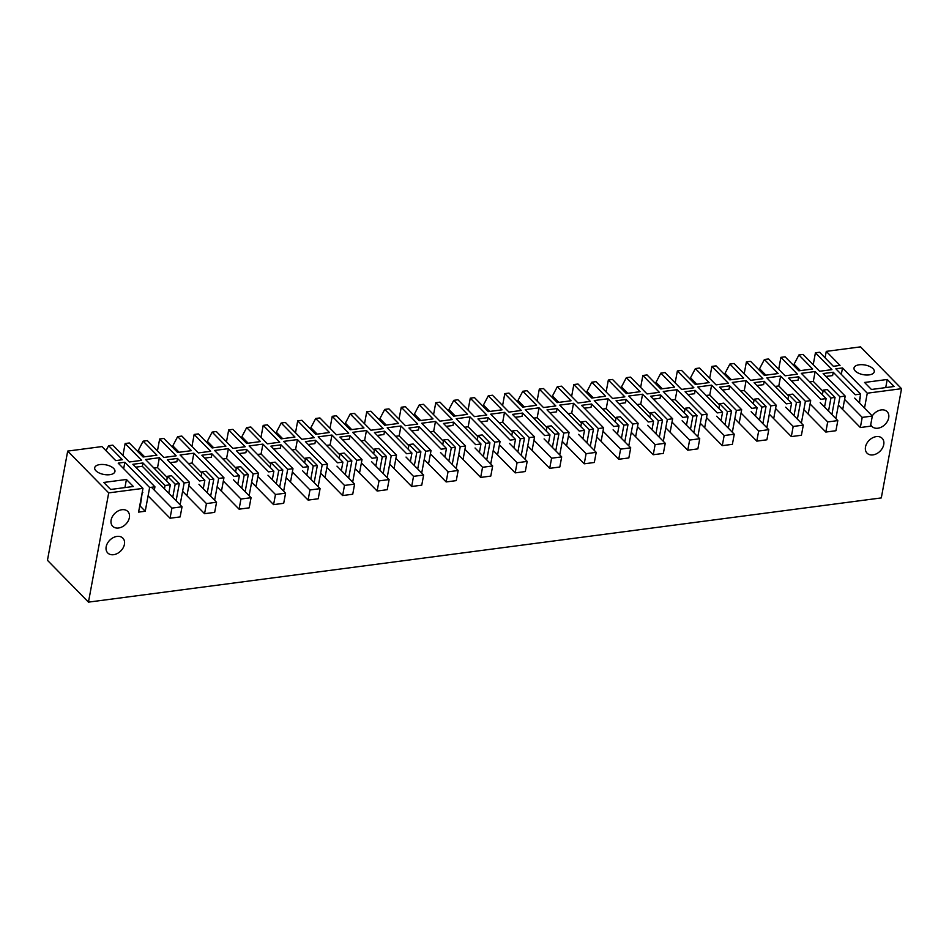<?xml version="1.0" encoding="UTF-8"?>
<svg xmlns="http://www.w3.org/2000/svg" width="949" height="949" viewBox="0 0 949 949"><rect width="100%" height="100%" fill="white"/><g stroke="black" fill="none" stroke-linecap="round" stroke-linejoin="round"><path stroke-width="1.42" d="M825.95 376.456L832.617 375.579L833.234 372.245L823.127 373.574L845.215 396.089L839.912 396.789L815.144 371.534L813.317 381.415L823.032 391.32M67.699 451.083L47.45 560.313L88.459 602.129L108.708 492.887L67.699 451.083L101.958 446.576L115.731 460.609L122.385 459.731L108.625 445.698L106.003 450.692M157.439 450.929L159.657 438.996L176.17 455.828L163.833 457.454L147.32 440.609L143.133 441.166L156.893 455.188L149.989 456.101L143.085 457.003L129.325 442.981L125.138 443.527L141.65 460.36L129.325 461.985L112.812 445.152L108.625 445.698M125.138 443.527L122.931 455.461M143.133 441.166L138.305 450.384A4.579 3.321 -44.4 0 1 137.617 451.427M191.959 446.386L194.165 434.452L210.678 451.297L198.353 452.91L181.84 436.077L177.653 436.623L191.413 450.656L177.605 452.471L163.845 438.438L159.657 438.996M177.653 436.623L172.825 445.852A4.579 3.321 -44.4 0 1 172.125 446.884M226.467 441.854L228.685 429.921L245.198 446.754L232.873 448.379L216.348 431.534L212.161 432.092L225.921 446.125L212.113 447.94L198.353 433.907L194.165 434.452M212.161 432.092L207.333 441.309A4.579 3.321 -44.4 0 1 206.645 442.353M260.987 437.311L263.193 425.389L279.706 442.222L267.381 443.835L250.868 427.003L246.681 427.56L260.441 441.582L246.633 443.397L232.873 429.363L228.685 429.921M246.681 427.56L241.853 436.777A4.579 3.321 -44.4 0 1 241.153 437.809M295.495 432.78L297.713 420.846L314.226 437.679L301.901 439.304L285.388 422.471L281.189 423.017L294.949 437.05L281.153 438.865L267.381 424.832L263.193 425.389M281.189 423.017L276.361 432.246A4.579 3.321 -44.4 0 1 275.673 433.278M330.015 428.248L332.221 416.314L348.734 433.147L336.409 434.772L319.896 417.928L315.709 418.485L329.469 432.519L315.661 434.322L301.901 420.3L297.713 420.846M315.709 418.485L310.881 427.702A4.579 3.321 -44.4 0 1 310.181 428.746M364.523 423.705L366.741 411.771L383.254 428.616L370.929 430.229L354.416 413.396L350.217 413.942L363.977 427.975L350.181 429.79L336.421 415.757L332.221 416.314M350.217 413.942L345.389 423.171A4.579 3.321 -44.4 0 1 344.701 424.203M399.043 419.173L401.249 407.24L417.762 424.073L405.437 425.698L388.924 408.865L384.736 409.41L398.497 423.444L384.689 425.259L370.929 411.225L366.741 411.771M384.736 409.41L379.908 418.628A4.579 3.321 -44.4 0 1 379.209 419.672M433.551 414.63L435.769 402.708L452.282 419.541L439.956 421.154L423.444 404.321L419.244 404.879L433.017 418.9L419.209 420.715L405.448 406.694L401.249 407.24M419.244 404.879L414.416 414.096A4.579 3.321 -44.4 0 1 413.728 415.14M468.071 410.098L470.277 398.165L486.79 414.998L474.464 416.623L457.952 399.79L453.764 400.336L467.525 414.369L453.717 416.184L439.956 402.151L435.769 402.708M453.764 400.336L448.936 409.565A4.579 3.321 -44.4 0 1 448.248 410.597M502.59 405.567L504.797 393.633L521.309 410.466L508.984 412.091L492.472 395.247L488.284 395.804L502.045 409.838L488.237 411.641L474.476 397.619L470.277 398.165M488.284 395.804L483.456 405.021A4.579 3.321 -44.4 0 1 482.756 406.065M537.098 401.024L539.305 389.09L555.829 405.935L543.492 407.548L526.98 390.715L522.792 391.261L536.553 405.294L522.745 407.109L508.984 393.076L504.797 393.633M522.792 391.261L517.964 400.49A4.579 3.321 -44.4 0 1 517.276 401.522M571.618 396.492L573.825 384.559L590.337 401.391L578.012 403.017L561.5 386.184L557.312 386.729L571.073 400.763L557.265 402.578L543.504 388.544L539.305 389.09M557.312 386.729L552.484 395.958A4.579 3.321 -44.4 0 1 551.784 396.99M606.126 391.961L608.345 380.027L624.857 396.86L612.532 398.473L596.008 381.64L591.82 382.198L605.581 396.219L591.773 398.034L578.012 384.013L573.825 384.559M591.82 382.198L586.992 391.415A4.579 3.321 -44.4 0 1 586.304 392.459M640.646 387.417L642.853 375.484L659.365 392.328L647.04 393.942L630.527 377.109L626.34 377.655L640.101 391.688L626.293 393.503L612.532 379.47L608.345 380.027M626.34 377.655L621.512 386.884A4.579 3.321 -44.4 0 1 620.812 387.916M675.154 382.886L677.372 370.952L693.885 387.785L681.56 389.41L665.047 372.566L660.848 373.123L674.609 387.156L660.801 388.971L647.04 374.938L642.853 375.484M660.848 373.123L656.02 382.34A4.579 3.321 -44.4 0 1 655.332 383.384M709.674 378.343L711.88 366.409L728.393 383.254L716.068 384.867L699.555 368.034L695.368 368.58L709.128 382.613L695.32 384.428L681.56 370.395L677.372 370.952M695.368 368.58L690.54 377.809A4.579 3.321 -44.4 0 1 689.84 378.841M744.182 373.811L746.4 361.877L762.913 378.71L750.588 380.335L734.075 363.503L729.876 364.048L743.636 378.082L729.84 379.897L716.068 365.863L711.88 366.409M729.876 364.048L725.048 373.277A4.579 3.321 -44.4 0 1 724.36 374.309M778.702 369.28L780.908 357.346L797.421 374.179L785.096 375.804L768.583 358.959L764.396 359.517L778.156 373.538L771.252 374.452L764.348 375.353L750.588 361.332L746.4 361.877M764.396 359.517L759.568 368.734A4.579 3.321 -44.4 0 1 758.868 369.778M813.21 364.736L815.428 352.803L831.941 369.647L819.616 371.261L803.103 354.428L798.904 354.973L812.664 369.007L798.868 370.822L785.108 356.788L780.908 357.346M798.904 354.973L794.076 364.202A4.579 3.321 -44.4 0 1 793.388 365.235M88.459 602.129L881.301 497.917L901.55 388.687L860.541 346.871L826.271 351.379L840.031 365.412L833.376 366.29L819.616 352.257L815.428 352.803M826.271 351.379L825.084 357.82M842.712 409.553L845.215 396.089M833.234 372.245L855.322 394.76L860.624 394.06L835.855 368.805L842.51 367.939L841.312 374.381M154.319 490.159L154.936 486.813L132.848 464.298L142.955 462.97L165.043 485.485L170.334 484.785L145.565 459.53L159.373 457.715L157.546 467.608L167.261 477.513M170.179 462.637L176.846 461.772L177.463 458.426L167.356 459.755L189.444 482.282L184.142 482.97L159.373 457.715M177.463 458.426L199.551 480.953L204.854 480.253L180.085 454.998L193.893 453.183L192.054 463.065L201.769 472.97M204.699 458.106L211.354 457.228L211.971 453.895L201.864 455.223L223.952 477.738L218.661 478.438L193.893 453.183M211.971 453.895L234.059 476.41L239.362 475.722L214.593 450.467L228.401 448.652L226.574 458.533L236.289 468.438M239.207 453.575L245.874 452.697L246.491 449.363L236.384 450.692L258.472 473.207L253.169 473.907L228.401 448.652M246.491 449.363L268.579 471.878L273.881 471.178L249.113 445.923L262.92 444.108L261.082 454.002L270.797 463.907M273.727 449.031L280.382 448.153L280.999 444.82L270.892 446.149L292.98 468.676L287.689 469.364L262.92 444.108M280.999 444.82L303.087 467.347L308.389 466.647L283.621 441.392L297.428 439.577L295.602 449.458L305.317 459.363M308.235 444.5L314.902 443.622L315.519 440.289L305.412 441.617L327.5 464.132L322.197 464.832L297.428 439.577M315.519 440.289L337.607 462.804L342.909 462.104L318.14 436.848L331.948 435.033L330.11 444.927L339.825 454.832M342.755 439.956L349.41 439.09L350.027 435.745L339.92 437.074L362.008 459.601L356.717 460.289L331.948 435.033M350.027 435.745L372.115 458.272L377.429 457.572L352.648 432.317L366.456 430.502L364.63 440.383L374.345 450.289M377.263 435.425L383.93 434.547L384.547 431.214L374.44 432.542L396.528 455.057L391.225 455.757L366.456 430.502M384.547 431.214L406.635 453.729L411.937 453.041L387.168 427.785L400.976 425.971L399.138 435.852L408.853 445.757M411.783 430.893L418.438 430.016L419.055 426.682L408.948 428.011L431.036 450.526L425.745 451.226L400.976 425.971M419.055 426.682L441.143 449.197L446.457 448.497L421.688 423.242L435.484 421.427L433.657 431.321L443.373 441.226M446.291 426.35L452.958 425.472L453.575 422.139L443.468 423.468L465.556 445.994L460.253 446.682L435.484 421.427M453.575 422.139L475.663 444.666L480.965 443.966L456.196 418.711L470.004 416.896L468.165 426.777L477.881 436.682M480.811 421.819L487.466 420.941L488.094 417.607L477.976 418.936L500.064 441.451L494.773 442.151L470.004 416.896M488.094 417.607L510.171 440.122L515.485 439.423L490.716 414.167L504.512 412.352L502.685 422.246L512.401 432.151M515.319 417.275L521.986 416.409L522.602 413.064L512.496 414.393L534.584 436.92L529.293 437.608L504.512 412.352M522.602 413.064L544.69 435.591L549.993 434.891L525.224 409.636L539.032 407.821L537.193 417.702L546.921 427.608M549.839 412.744L556.505 411.866L557.122 408.533L547.015 409.861L569.092 432.376L563.801 433.076L539.032 407.821M557.122 408.533L579.21 431.048L584.513 430.36L559.744 405.104L573.54 403.289L571.713 413.171L581.429 423.076M584.359 408.212L591.013 407.335L591.63 404.001L581.523 405.33L603.611 427.845L598.321 428.545L573.54 403.289M591.63 404.001L613.718 426.516L619.021 425.816L594.252 400.561L608.06 398.746L606.233 408.639L615.948 418.545M618.867 403.669L625.533 402.791L626.15 399.458L616.043 400.786L638.131 423.313L632.829 424.001L608.06 398.746M626.15 399.458L648.238 421.985L653.541 421.285L628.772 396.03L642.58 394.215L640.741 404.096L650.456 414.001M653.386 399.138L660.041 398.26L660.658 394.926L650.551 396.255L672.639 418.77L667.349 419.47L642.58 394.215M660.658 394.926L682.746 417.441L688.049 416.741L663.28 391.486L677.088 389.671L675.261 399.565L684.976 409.47M687.895 394.606L694.561 393.728L695.178 390.383L685.071 391.712L707.159 414.238L701.857 414.927L677.088 389.671M695.178 390.383L717.266 412.91L722.569 412.21L697.8 386.955L711.608 385.14L709.769 395.021L719.484 404.926M722.414 390.063L729.069 389.185L729.686 385.852L719.579 387.18L741.667 409.695L736.377 410.395L711.608 385.14M729.686 385.852L751.774 408.367L757.077 407.679L732.308 382.423L746.116 380.608L744.289 390.49L754.004 400.395M756.922 385.531L763.589 384.653L764.206 381.32L754.099 382.649L776.187 405.164L770.885 405.864L746.116 380.608M764.206 381.32L786.294 403.835L791.596 403.135L766.828 377.88L780.636 376.065L778.797 385.958L788.512 395.863M791.442 380.988L798.097 380.122L798.714 376.777L788.607 378.105L810.695 400.632L805.404 401.32L780.636 376.065M798.714 376.777L820.802 399.304L826.116 398.604L801.336 373.348L815.144 371.534M901.55 388.687L867.279 393.194L842.51 367.939M154.936 486.813L149.634 487.513L124.853 462.258L118.198 463.136L142.967 488.391L108.708 492.887M887.232 379.481L894.112 386.492L871.431 389.481L864.551 382.459L887.232 379.481L885.725 387.595M110.642 489.47L103.761 482.448L126.431 479.47L133.323 486.481L110.642 489.47M855.274 371.012A10.297 4.911 -169.5 0 1 854.017 367.963A10.297 4.911 -169.5 0 1 862.024 364.677A10.297 4.911 -169.5 0 1 873.021 368.675A10.297 4.911 -169.5 0 1 874.266 371.723A10.297 4.911 -169.5 0 1 866.271 375.009A10.297 4.911 -169.5 0 1 855.274 371.012M113.702 468.474A10.297 4.911 -169.5 0 1 114.948 471.511A10.297 4.911 -169.5 0 1 106.952 474.808A10.297 4.911 -169.5 0 1 95.956 470.811A10.297 4.911 -169.5 0 1 94.698 467.762A10.297 4.911 -169.5 0 1 102.706 464.464A10.297 4.911 -169.5 0 1 113.702 468.474M867.279 393.194L864.515 408.106M860.624 394.06L859.059 402.53M839.912 396.789L835.867 418.616M828.524 411.131L830.956 397.963L835.061 397.429L831.893 414.559M826.116 398.604L824.539 407.074M808.204 414.096L810.695 400.632M805.404 401.32L801.359 423.159M794.005 415.662L796.448 402.495L800.553 401.961L797.374 419.102M791.596 403.135L790.031 411.605M773.696 418.628L776.187 405.164M770.885 405.864L766.839 427.691M759.497 420.205L761.928 407.038L766.033 406.492L762.866 423.634M757.077 407.679L755.511 416.137M739.176 423.159L741.667 409.695M736.377 410.395L732.331 432.234M724.977 424.737L727.42 411.569L731.525 411.036L728.346 428.165M722.569 412.21L721.003 420.68M704.668 427.702L707.159 414.238M701.857 414.927L697.812 436.765M690.469 429.268L692.9 416.113L697.005 415.567L693.838 432.708M688.049 416.741L686.483 425.211M670.148 432.234L672.639 418.77M667.349 419.47L663.304 441.297M655.949 433.812L658.392 420.644L662.497 420.11L659.318 437.24M653.541 421.285L651.975 429.755M635.64 436.777L638.131 423.313M632.829 424.001L628.784 445.84M621.441 438.343L623.873 425.176L627.977 424.642L624.798 441.783M619.021 425.816L617.455 434.286M601.12 441.309L603.611 427.845M598.321 428.545L594.264 450.372M586.921 442.886L589.365 429.719L593.469 429.173L590.29 446.315M584.513 430.36L582.935 438.818M566.612 445.84L569.092 432.376M563.801 433.076L559.756 454.903M552.401 447.418L554.845 434.251L558.949 433.717L555.77 450.846M549.993 434.891L548.427 443.361M532.092 450.384L534.584 436.92M529.293 437.608L525.236 459.446M517.893 451.949L520.337 438.794L524.441 438.248L521.262 455.39M515.485 439.423L513.907 447.892M497.573 454.915L500.064 441.451M494.773 442.151L490.728 463.978M483.373 456.493L485.817 443.325L489.921 442.792L486.742 459.921M480.965 443.966L479.399 452.436M463.065 459.458L465.556 445.994M460.253 446.682L456.208 468.521M448.865 461.024L451.309 447.857L455.413 447.323L452.234 464.464M446.457 448.497L444.879 456.967M428.545 463.99L431.036 450.526M425.745 451.226L421.7 473.053M414.345 465.556L416.789 452.4L420.893 451.854L417.714 468.996M411.937 453.041L410.371 461.499M394.037 468.521L396.528 455.057M391.225 455.757L387.18 477.584M379.837 470.099L382.269 456.932L386.373 456.398L383.206 473.527M377.429 457.572L375.851 466.042M359.517 473.065L362.008 459.601M356.717 460.289L352.672 482.128M345.317 474.63L347.761 461.475L351.865 460.929L348.686 478.071M342.909 462.104L341.343 470.574M325.009 477.596L327.5 464.132M322.197 464.832L318.152 486.659M310.809 479.174L313.241 466.006L317.346 465.473L314.178 482.602M308.389 466.647L306.824 475.117M290.489 482.128L292.98 468.676M287.689 469.364L283.644 491.202M276.289 483.705L278.733 470.538L282.838 470.004L279.658 487.145M273.881 471.178L272.316 479.648M255.981 486.671L258.472 473.207M253.169 473.907L249.124 495.734M241.781 488.237L244.213 475.081L248.318 474.536L245.15 491.677M239.362 475.722L237.796 484.18M221.461 491.202L223.952 477.738M218.661 478.438L214.616 500.265M207.262 492.78L209.705 479.613L213.81 479.079L210.631 496.208M204.854 480.253L203.288 488.723M186.953 495.746L189.444 482.282M184.142 482.97L180.096 504.809M172.754 497.312L175.185 484.156L179.29 483.61L176.111 500.752M170.334 484.785L168.768 493.255M164.426 488.83L165.043 485.485M149.634 487.513L145.233 511.238L140.274 506.185L142.338 491.831M142.967 488.391L138.578 512.116L145.233 511.238M876.307 436.611A10.581 7.687 135.6 0 0 866.793 443.444A10.581 7.687 135.6 0 0 867.066 453.171A10.581 7.687 135.6 0 0 872.926 454.903A10.581 7.687 135.6 0 0 882.44 448.07A10.581 7.687 135.6 0 0 882.179 438.343A10.581 7.687 135.6 0 0 876.307 436.611M117 536.41A10.581 7.687 135.6 0 0 107.474 543.231A10.581 7.687 135.6 0 0 107.747 552.959A10.581 7.687 135.6 0 0 113.607 554.691A10.581 7.687 135.6 0 0 123.121 547.87A10.581 7.687 135.6 0 0 122.86 538.142A10.581 7.687 135.6 0 0 117 536.41M121.947 509.72A10.581 7.687 135.6 0 0 112.421 516.541A10.581 7.687 135.6 0 0 112.694 526.268A10.581 7.687 135.6 0 0 118.554 528A10.581 7.687 135.6 0 0 128.068 521.179A10.581 7.687 135.6 0 0 127.807 511.452A10.581 7.687 135.6 0 0 121.947 509.72M870.755 424.523A10.581 7.687 135.6 0 0 872.012 426.481A10.581 7.687 135.6 0 0 877.872 428.213A10.581 7.687 135.6 0 0 887.386 421.38A10.581 7.687 135.6 0 0 887.125 411.652A10.581 7.687 135.6 0 0 881.253 409.921A10.581 7.687 135.6 0 0 872.226 415.959M142.955 462.97L142.338 466.303L182.03 506.778L180.156 516.908L170.049 518.237L171.923 508.106L182.03 506.778M153.952 468.082L157.546 467.608M188.46 463.539L192.054 463.065M222.979 459.008L226.574 458.533M257.487 454.464L261.082 454.002M292.007 449.933L295.602 449.458M326.515 445.401L330.11 444.927M361.035 440.858L364.63 440.383M395.543 436.326L399.138 435.852M430.063 431.783L433.657 431.321M464.571 427.252L468.165 426.777M499.091 422.72L502.685 422.246M533.611 418.177L537.193 417.702M568.119 413.645L571.713 413.171M602.639 409.102L606.233 408.639M637.147 404.571L640.741 404.096M671.667 400.039L675.261 399.565M706.175 395.496L709.769 395.021M740.694 390.964L744.289 390.49M775.203 386.421L778.797 385.958M809.722 381.889L813.317 381.415M859.569 403.052L859.984 397.512M124.853 462.258L123.667 468.699M126.431 479.47L124.936 487.584M835.061 397.429L827.362 389.565L823.258 390.11L822.38 394.808M830.956 397.963L823.258 390.11M800.553 401.961L792.842 394.108L788.738 394.642L787.872 399.339M796.448 402.495L788.738 394.642M766.033 406.492L758.334 398.639L754.23 399.185L753.352 403.871M761.928 407.038L754.23 399.185M731.525 411.036L723.814 403.171L719.71 403.716L718.844 408.414M727.42 411.569L719.71 403.716M697.005 415.567L689.306 407.714L685.202 408.248L684.324 412.945M692.9 416.113L685.202 408.248M662.497 420.11L654.786 412.246L650.682 412.791L649.816 417.489M658.392 420.644L650.682 412.791M627.977 424.642L620.278 416.789L616.174 417.323L615.296 422.02M623.873 425.176L616.174 417.323M593.469 429.173L585.758 421.32L581.654 421.866L580.788 426.552M589.365 429.719L581.654 421.866M558.949 433.717L551.25 425.852L547.146 426.398L546.268 431.095M554.845 434.251L547.146 426.398M524.441 438.248L516.731 430.395L512.626 430.929L511.76 435.627M520.337 438.794L512.626 430.929M489.921 442.792L482.211 434.927L478.106 435.472L477.24 440.17M485.817 443.325L478.106 435.472M455.413 447.323L447.703 439.47L443.598 440.004L442.732 444.701M451.309 447.857L443.598 440.004M420.893 451.854L413.183 444.002L409.078 444.535L408.212 449.233M416.789 452.4L409.078 444.535M386.373 456.398L378.675 448.533L374.57 449.079L373.692 453.776M382.269 456.932L374.57 449.079M351.865 460.929L344.155 453.076L340.05 453.61L339.184 458.308M347.761 461.475L340.05 453.61M317.346 465.473L309.647 457.608L305.542 458.153L304.665 462.851M313.241 466.006L305.542 458.153M282.838 470.004L275.127 462.151L271.023 462.685L270.157 467.382M278.733 470.538L271.023 462.685M248.318 474.536L240.619 466.683L236.515 467.216L235.637 471.914M244.213 475.081L236.515 467.216M213.81 479.079L206.099 471.214L201.995 471.76L201.129 476.457M209.705 479.613L201.995 471.76M179.29 483.61L171.591 475.757L167.487 476.291L166.609 480.989M175.185 484.156L167.487 476.291M139.657 506.268L140.274 506.185M860.494 398.022L859.877 398.106M142.836 492.341L142.22 492.424M844.598 399.422L862.214 417.382L872.321 416.053L870.447 426.196L860.34 427.524L862.214 417.382M854.705 398.094L872.321 416.053M838.37 405.128L860.34 427.524M810.078 403.966L827.694 421.925L837.813 420.597L835.927 430.727L825.82 432.056L827.694 421.925M820.185 402.625L837.813 420.597M803.862 409.66L825.82 432.056M775.57 408.497L793.186 426.457L803.293 425.128L801.419 435.259L791.312 436.587L793.186 426.457M785.677 407.168L803.293 425.128M769.342 414.203L791.312 436.587M741.05 413.029L758.666 431L768.773 429.672L766.899 439.802L756.792 441.131L758.666 431M751.157 411.7L768.773 429.672M734.823 418.734L756.792 441.131M706.542 417.572L724.158 435.532L734.265 434.203L732.391 444.334L722.272 445.662L724.158 435.532M716.649 416.243L734.265 434.203M700.315 423.266L722.272 445.662M672.022 422.103L689.638 440.063L699.745 438.735L697.871 448.877L687.764 450.206L689.638 440.063M682.129 420.775L699.745 438.735M665.795 427.809L687.764 450.206M637.514 426.647L655.13 444.607L665.237 443.278L663.351 453.408L653.244 454.737L655.13 444.607M647.621 425.306L665.237 443.278M631.287 432.341L653.244 454.737M602.995 431.178L620.61 449.138L630.717 447.809L628.843 457.94L618.736 459.269L620.61 449.138M613.101 429.85L630.717 447.809M596.767 436.884L618.736 459.269M568.487 435.71L586.102 453.681L596.209 452.353L594.323 462.483L584.216 463.812L586.102 453.681M578.582 434.381L596.209 452.353M562.259 441.415L584.216 463.812M533.967 440.253L551.583 458.213L561.689 456.884L559.815 467.015L549.708 468.343L551.583 458.213M544.074 438.924L561.689 456.884M527.739 445.947L549.708 468.343M499.447 444.784L517.075 462.744L527.181 461.416L525.295 471.546L515.188 472.875L517.075 462.744M509.554 443.456L527.181 461.416M493.231 450.49L515.188 472.875M464.939 449.316L482.555 467.288L492.661 465.959L490.787 476.09L480.68 477.418L482.555 467.288M475.046 447.987L492.661 465.959M458.711 455.022L480.68 477.418M430.419 453.859L448.035 471.819L458.153 470.49L456.267 480.621L446.16 481.95L448.035 471.819M440.526 452.531L458.153 470.49M424.203 459.553L446.16 481.95M395.911 458.391L413.527 476.351L423.634 475.022L421.759 485.164L411.652 486.493L413.527 476.351M406.018 457.062L423.634 475.022M389.683 464.097L411.652 486.493M361.391 462.934L379.007 480.894L389.114 479.565L387.239 489.696L377.133 491.024L379.007 480.894M371.498 461.605L389.114 479.565M355.175 468.628L377.133 491.024M326.883 467.466L344.499 485.425L354.606 484.097L352.731 494.227L342.625 495.556L344.499 485.425M336.99 466.137L354.606 484.097M320.655 473.171L342.625 495.556M292.363 471.997L309.979 489.969L320.086 488.64L318.212 498.771L308.105 500.099L309.979 489.969M302.47 470.668L320.086 488.64M286.135 477.703L308.105 500.099M257.855 476.54L275.471 494.5L285.578 493.172L283.704 503.302L273.585 504.631L275.471 494.5M267.962 475.212L285.578 493.172M251.627 482.234L273.585 504.631M223.335 481.072L240.951 499.032L251.058 497.703L249.184 507.845L239.077 509.174L240.951 499.032M233.442 479.743L251.058 497.703M217.107 486.778L239.077 509.174M188.827 485.615L206.443 503.575L216.55 502.246L214.664 512.377L204.557 513.706L206.443 503.575M198.934 484.287L216.55 502.246M182.599 491.309L204.557 513.706M135.671 467.181L142.326 466.303M151.484 487.264L171.923 508.106M148.08 495.853L170.049 518.237M138.305 450.384L144.604 456.813M179.124 452.27L172.825 445.852M213.632 447.738L207.333 441.309M248.152 443.195L241.853 436.777M282.66 438.663L276.361 432.246M317.18 434.132L310.881 427.702M351.688 429.589L345.389 423.171M386.207 425.057L379.908 418.628M420.715 420.514L414.416 414.096M455.235 415.982L448.936 409.565M489.755 411.451L483.456 405.021M524.263 406.907L517.964 400.49M558.783 402.376L552.484 395.958M593.291 397.845L586.992 391.415M627.811 393.301L621.512 386.884M662.319 388.77L656.02 382.34M696.839 384.226L690.54 377.809M731.347 379.695L725.048 373.277M765.867 375.163L759.568 368.734M800.375 370.62L794.076 364.202"/></g></svg>
